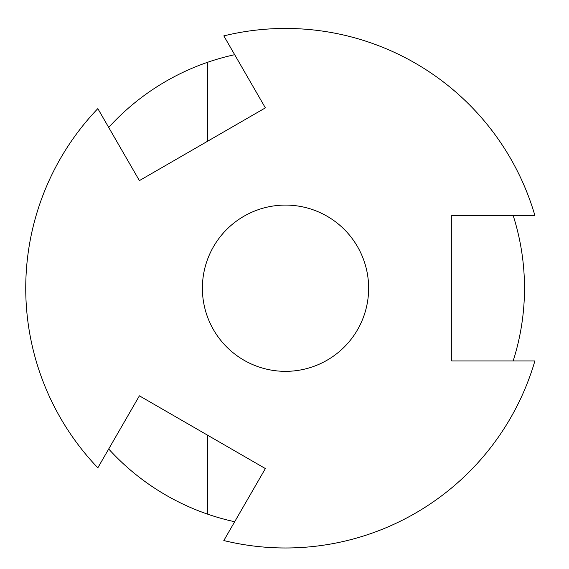<?xml version="1.0" encoding="UTF-8"?>
<svg xmlns="http://www.w3.org/2000/svg" width="569" height="569" viewBox="0 0 569 569"><rect width="100%" height="100%" fill="white"/><g stroke="black" fill="none" stroke-linecap="round" stroke-linejoin="round"><path stroke-width="0.85" d="M513.16 360.952A238.987 238.987 0 0 0 513.16 215.48M534.888 215.48A259.77 259.77 0 0 0 223.816 35.883L265.374 107.875L139.398 180.608L97.832 108.615A259.77 259.77 0 0 0 97.832 467.818L139.398 395.825L265.374 468.564L223.816 540.55A259.77 259.77 0 0 0 534.888 360.952L451.765 360.952L451.765 215.48L534.888 215.48M285.51 371.344A83.124 83.124 0 0 0 368.641 288.22A83.124 83.124 0 0 0 285.51 205.089A83.124 83.124 0 0 0 202.386 288.22A83.124 83.124 0 0 0 285.51 371.344A83.124 83.124 0 0 1 202.386 288.22A83.124 83.124 0 0 1 285.51 205.089M234.677 521.73A238.987 238.987 0 0 1 207.585 514.141L207.585 435.193M207.585 141.24L207.585 62.291A238.987 238.987 0 0 0 108.7 127.435M108.7 448.998A238.987 238.987 0 0 0 207.585 514.141M207.585 62.291A238.987 238.987 0 0 1 234.677 54.702"/></g></svg>

